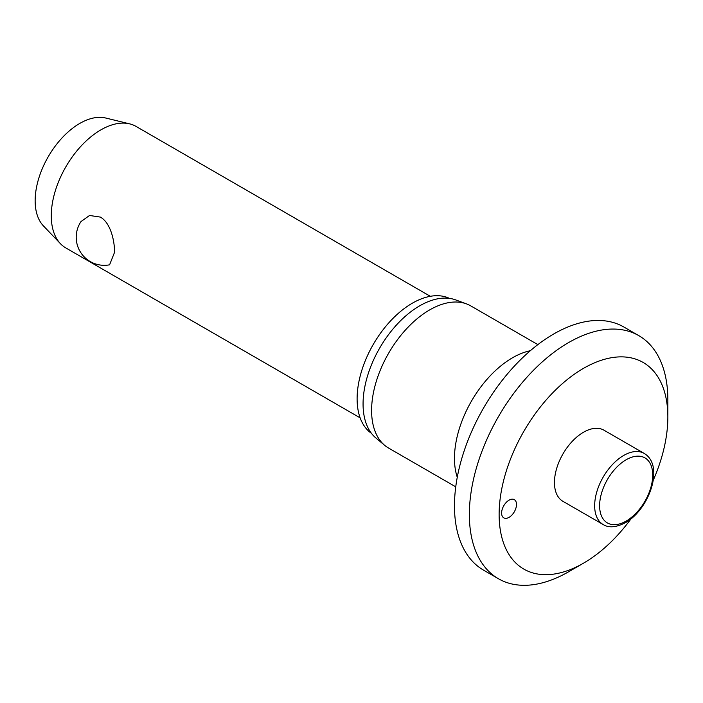 <?xml version="1.0" encoding="UTF-8"?>
<svg xmlns="http://www.w3.org/2000/svg" width="703" height="703" viewBox="0 0 703 703"><rect width="100%" height="100%" fill="white"/><g stroke="black" fill="none" stroke-linecap="round" stroke-linejoin="round"><path stroke-width="1.05" d="M583.49 563.191L568.604 571.785A140.354 81.038 120 0 1 498.427 578.736A140.354 81.038 120 0 1 469.358 514.482A140.354 81.038 120 0 1 530.624 373.231A140.354 81.038 120 0 1 638.781 335.63A140.354 81.038 120 0 1 667.85 399.884L667.85 417.072A119.299 68.876 120 0 0 583.49 368.363A119.299 68.876 120 0 0 499.13 514.482A119.299 68.876 120 0 0 583.49 563.191A119.299 68.876 120 0 0 630.995 518.849M638.781 335.63L623.895 327.036A140.354 81.038 120 0 0 515.738 364.637A140.354 81.038 120 0 0 454.472 505.888A140.354 81.038 120 0 0 483.541 570.142L498.427 578.736M537.857 344.619L470.711 305.858A82.11 47.409 120 0 0 466.432 303.854A82.11 47.409 120 0 0 404.796 330.726A82.11 47.409 120 0 0 371.597 410.482A82.11 47.409 120 0 0 384.726 445.368A82.11 47.409 120 0 0 388.601 448.075L455.746 486.836M466.432 303.854L455.623 299.882A80.133 46.266 120 0 0 395.473 326.113A80.133 46.266 120 0 0 363.064 403.953A80.133 46.266 120 0 0 375.885 437.987L384.726 445.368M449.393 298.353A78.033 45.054 120 0 0 389.954 321.57A78.033 45.054 120 0 0 357.115 398.794A78.033 45.054 120 0 0 371.448 433.356M516.494 504.455A10.527 6.081 -60 0 1 511.907 515.053A10.527 6.081 -60 0 1 503.787 517.865A10.527 6.081 -60 0 1 501.608 513.049A10.527 6.081 -60 0 1 506.204 502.46A10.527 6.081 -60 0 1 514.315 499.64A10.527 6.081 -60 0 1 516.494 504.455M603.156 524.535L562.962 501.336A41.055 23.7 -60 0 1 554.456 482.539A41.055 23.7 -60 0 1 572.383 441.22A41.055 23.7 -60 0 1 604.018 430.227L644.212 453.426A41.055 23.7 120 0 0 623.684 455.465A41.055 23.7 120 0 0 594.659 505.747A41.055 23.7 120 0 0 603.156 524.535C608.772 528.076 616.197 527.461 625.442 522.68C648.966 509.657 664.95 465.746 644.212 453.426M430.324 296.315L135.987 126.382A70.177 40.519 120 0 0 129.66 123.86A70.177 40.519 120 0 0 78.147 149.37A70.177 40.519 120 0 0 51.275 215.803A70.177 40.519 120 0 0 60.467 243.713A70.177 40.519 120 0 0 65.81 247.931L360.147 417.863M114.545 252.333L109.58 264.82A28.067 28.067 0 0 1 81.021 221.55L89.553 215.47L100.327 217.086C110.599 222.71 114.659 240.883 114.545 252.333M129.66 123.86L105.696 118.016A63.165 36.468 120 0 0 59.333 140.969A63.165 36.468 120 0 0 35.15 200.768A63.165 36.468 120 0 0 43.419 225.883L60.467 243.713M653.201 480.377A119.299 68.876 120 0 0 667.85 417.072M530.326 350.718A82.11 47.409 120 0 0 454.472 458.33A82.11 47.409 120 0 0 457.266 477.267M599.615 505.747A37.549 21.679 120 0 0 626.162 521.072A37.549 21.679 120 0 0 652.718 475.087A37.549 21.679 120 0 0 626.162 459.762A37.549 21.679 120 0 0 599.615 505.747"/></g></svg>
